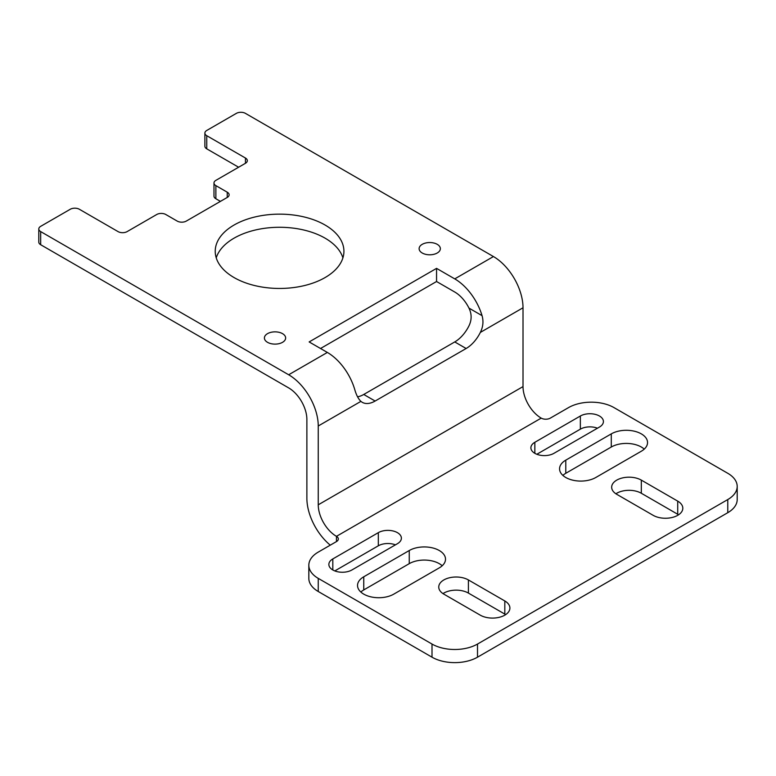 <?xml version="1.0" encoding="UTF-8"?>
<svg xmlns="http://www.w3.org/2000/svg" width="776" height="776" viewBox="0 0 776 776"><rect width="100%" height="100%" fill="white"/><g stroke="black" fill="none" stroke-linecap="round" stroke-linejoin="round"><path stroke-width="1.16" d="M288.672 374.769A41.826 24.153 -120 0 1 318.247 425.995L360.918 401.367C358.328 398.932 356.242 394.887 354.651 389.222A41.826 24.153 -120 0 0 327.356 352.44L309.149 341.935L436.558 268.37L454.755 278.885A41.826 24.153 60 0 1 482.061 315.657C483.661 321.293 483.089 326.88 480.344 332.419L523.014 307.781A41.826 24.153 60 0 0 493.439 256.555L245.449 113.374A6.431 3.715 0 0 0 236.35 113.374L206.765 130.455A6.431 3.715 0 0 0 204.883 133.084A6.431 3.715 0 0 0 206.765 135.703L245.449 158.032A6.431 3.715 0 0 1 247.331 160.661A6.431 3.715 0 0 1 245.449 163.29L215.874 180.362A6.431 3.715 0 0 0 213.982 182.99A6.431 3.715 0 0 0 215.874 185.619L227.242 192.186A6.431 3.715 0 0 1 229.133 194.815A6.431 3.715 0 0 1 227.242 197.444L186.298 221.082A6.431 3.715 0 0 1 177.19 221.082L165.821 214.516A6.431 3.715 0 0 0 156.713 214.516L127.138 231.597A6.431 3.715 0 0 1 118.039 231.597L79.365 209.268A6.431 3.715 0 0 0 70.257 209.268L40.682 226.34A6.431 3.715 0 0 0 38.8 228.969A6.431 3.715 0 0 0 40.682 231.597L288.672 374.769L327.356 352.44M357.561 396.798A25.744 14.86 120 0 0 363.75 394.47L454.755 341.935A25.744 14.86 120 0 0 468.966 325.852C471.837 319.916 471.837 314.008 468.966 308.101L482.061 315.657M360.918 401.367A25.744 14.86 120 0 0 362.256 402.317A25.744 14.86 120 0 0 375.128 401.037L466.134 348.502A25.744 14.86 120 0 0 480.344 332.419M330.275 545.159A41.826 24.153 -120 0 1 306.879 498.24L306.879 419.428A25.744 14.86 -120 0 0 288.672 387.903L40.682 244.731L40.682 231.597M318.247 591.506L318.247 578.372A32.175 18.575 180 0 1 308.829 565.238L308.829 578.372A32.175 18.575 0 0 0 318.247 591.506L432.009 657.185A32.175 18.575 0 0 0 477.512 657.185L477.512 644.051L727.772 499.56A32.175 18.575 180 0 0 737.2 486.426A32.175 18.575 180 0 0 727.772 473.292L614.02 407.613A32.175 18.575 180 0 0 568.517 407.613L550.32 418.118A6.431 3.715 180 0 1 541.212 418.118A25.744 14.86 60 0 1 523.014 386.594L523.014 307.781M320.527 348.502L436.558 281.513L454.755 292.019A25.744 14.86 60 0 1 468.966 308.101M318.247 425.995L318.247 504.807A25.744 14.86 -120 0 0 336.454 536.342A6.431 3.715 180 0 1 338.336 538.961A6.431 3.715 180 0 1 336.454 541.59L318.247 552.105A32.175 18.575 180 0 0 308.829 565.238M318.247 578.372L432.009 644.051A32.175 18.575 180 0 0 477.512 644.051M595.822 477.492A21.233 12.261 180 0 1 572.678 480.15A21.233 12.261 180 0 1 559.564 468.82A21.233 12.261 180 0 1 565.782 460.149L611.284 433.881A21.233 12.261 180 0 1 634.428 431.223A21.233 12.261 180 0 1 647.543 442.553A21.233 12.261 180 0 1 641.325 451.225L595.822 477.492M553.957 453.32A13.512 7.799 180 0 1 539.233 455.017A13.512 7.799 180 0 1 530.891 447.8A13.512 7.799 180 0 1 534.848 442.291L580.351 416.014A13.512 7.799 180 0 1 595.076 414.326A13.512 7.799 180 0 1 603.418 421.533A13.512 7.799 180 0 1 599.46 427.052L553.957 453.32M677.72 501.131A17.373 10.03 180 0 1 682.812 508.232A17.373 10.03 180 0 1 672.084 517.495A17.373 10.03 180 0 1 653.149 515.322L616.745 494.302A17.373 10.03 180 0 1 611.663 487.212A17.373 10.03 180 0 1 622.391 477.948A17.373 10.03 180 0 1 641.325 480.121L677.72 501.131L677.72 514.275L641.325 493.255A17.373 10.03 0 0 0 615.902 493.779M393.781 594.135A21.233 12.261 180 0 1 370.647 596.793A21.233 12.261 180 0 1 357.532 585.463A21.233 12.261 180 0 1 363.75 576.791L409.253 550.523A21.233 12.261 180 0 1 432.397 547.866A21.233 12.261 180 0 1 445.511 559.195A21.233 12.261 180 0 1 439.284 567.867L393.781 594.135M351.926 569.962A13.512 7.799 180 0 1 337.201 571.66A13.512 7.799 180 0 1 328.859 564.443A13.512 7.799 180 0 1 332.817 558.933L378.319 532.656A13.512 7.799 180 0 1 393.044 530.968A13.512 7.799 180 0 1 401.386 538.175A13.512 7.799 180 0 1 397.428 543.695L351.926 569.962M504.817 600.963A17.373 10.03 180 0 1 509.9 608.054A17.373 10.03 180 0 1 499.172 617.327A17.373 10.03 180 0 1 480.237 615.145L443.843 594.135A17.373 10.03 180 0 1 438.75 587.044A17.373 10.03 180 0 1 449.479 577.771A17.373 10.03 180 0 1 468.413 579.944L504.817 600.963L504.817 614.097L468.413 593.087A17.373 10.03 0 0 0 442.989 593.611M422.222 253.005A10.621 6.13 0 0 0 433.794 254.334A10.621 6.13 0 0 0 440.351 248.669A10.621 6.13 0 0 0 429.729 242.539A10.621 6.13 0 0 0 419.118 248.669A10.621 6.13 0 0 0 422.222 253.005M234.071 277.565A64.35 37.151 0 0 0 304.202 285.626A64.35 37.151 0 0 0 343.923 251.298A64.35 37.151 0 0 0 279.573 214.147A64.35 37.151 0 0 0 215.224 251.298A64.35 37.151 0 0 0 234.071 277.565M267.516 342.323A10.621 6.13 0 0 0 279.088 343.652A10.621 6.13 0 0 0 285.646 337.987A10.621 6.13 0 0 0 275.024 331.856A10.621 6.13 0 0 0 264.403 337.987A10.621 6.13 0 0 0 267.516 342.323M220.423 201.382L215.874 198.753L215.874 185.619M213.982 182.99L213.982 196.134A6.431 3.715 0 0 0 215.874 198.753M238.62 167.228L206.765 148.846L206.765 135.703M204.883 133.084L204.883 146.218A6.431 3.715 0 0 0 206.765 148.846M38.8 228.969L38.8 242.102A6.431 3.715 0 0 0 40.682 244.731M477.512 657.185L727.772 512.693A32.175 18.575 0 0 0 737.2 499.56L737.2 486.426M505.661 614.621A17.373 10.03 0 0 0 504.817 614.097M395.43 544.849A13.512 7.799 0 0 0 378.319 545.8L334.805 570.913M442.204 565.762A21.233 12.261 0 0 0 409.253 563.657L363.75 589.935A21.233 12.261 0 0 0 360.84 592.03M342.914 257.865A64.35 37.151 0 0 0 279.573 227.281A64.35 37.151 0 0 0 216.232 257.865M678.573 514.798A17.373 10.03 0 0 0 677.72 514.275M597.462 428.207A13.512 7.799 0 0 0 580.351 429.157L536.837 454.27M644.235 449.12A21.233 12.261 0 0 0 611.284 447.015L565.782 473.292A21.233 12.261 0 0 0 562.872 475.387M436.558 281.513L436.558 268.37M363.75 394.47L375.128 401.037M454.755 341.935L466.134 348.502M454.755 278.885L493.439 256.555M336.454 541.59L336.454 536.342L541.212 418.118M227.242 197.444L227.242 192.186M245.449 163.29L245.449 158.032M432.009 657.185L432.009 644.051M727.772 512.693L727.772 499.56M468.413 593.087L468.413 579.944M378.319 545.8L378.319 532.656M332.817 569.962L332.817 558.933M409.253 563.657L409.253 550.523M363.75 589.935L363.75 576.791M641.325 493.255L641.325 480.121M580.351 429.157L580.351 416.014M534.848 453.32L534.848 442.291M611.284 447.015L611.284 433.881M565.782 473.292L565.782 460.149M318.247 504.807L523.014 386.594"/></g></svg>
